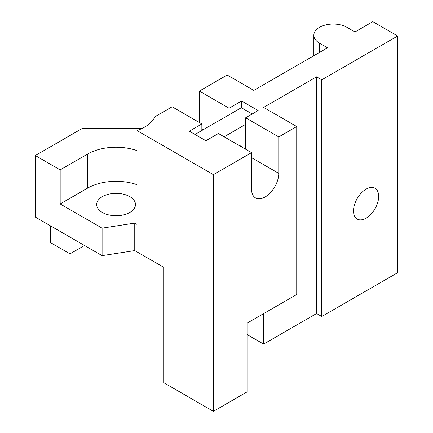 <?xml version="1.0" encoding="UTF-8"?>
<svg xmlns="http://www.w3.org/2000/svg" width="433" height="433" viewBox="0 0 433 433"><rect width="100%" height="100%" fill="white"/><g stroke="black" fill="none" stroke-linecap="round" stroke-linejoin="round"><path stroke-width="0.65" d="M263.605 313.627L263.605 344.111L247.037 334.547L247.037 323.191L296.729 294.5L296.729 126.544L278.771 136.915L278.771 173.373A19.252 11.117 -60 0 1 270.365 192.75A19.252 11.117 -60 0 1 255.53 197.908A19.252 11.117 -60 0 1 251.541 189.097L251.541 152.632L218.416 133.51L205.886 140.741L189.324 131.177L201.854 123.946L172.139 106.794L154.982 116.699A40.264 23.247 180 0 1 137.012 130.56L137.012 224.402L134.755 223.098L102.096 228.148L60.176 203.948L60.176 169.877L35.333 155.534L81.918 128.639L141.699 128.639M199.364 122.512L199.364 91.071L227.163 75.023L253.77 90.383L327.532 47.798L319.505 43.165A19.398 11.198 180 0 1 313.828 35.246A19.398 11.198 180 0 1 325.8 24.903A19.398 11.198 180 0 1 346.941 27.328L354.963 31.961L372.824 21.65L397.667 35.993L321.757 79.824L316.583 76.83L263.605 107.416L296.729 126.544M102.367 212.468A19.398 11.198 0 0 0 123.502 214.892A19.398 11.198 0 0 0 135.48 204.544A19.398 11.198 0 0 0 116.082 193.345A19.398 11.198 0 0 0 96.683 204.544A19.398 11.198 0 0 0 102.367 212.468M242.761 147.566A18.3 10.565 120 0 0 241.181 146.262A18.3 10.565 120 0 0 239.254 145.542M245.641 149.228L245.641 117.787L278.771 136.915M224.11 136.796L245.641 124.363M199.364 91.071L229.079 108.228L241.603 100.992L258.171 110.556L245.641 117.787M251.541 152.632L213.393 174.661L137.012 130.56M137.012 184.691A40.264 23.247 0 0 0 87.612 188.111L60.176 203.948M137.012 150.619A40.264 23.247 -0 0 0 87.612 154.04L60.176 169.877M35.333 155.534L35.333 217.095L102.096 255.643L134.755 250.593L134.755 223.098M102.096 255.643L102.096 228.148M70.011 237.122L70.011 253.857L50.342 242.502L50.342 225.766M229.079 108.228L229.079 114.799L201.854 130.522L201.854 123.946M252.217 113.993L241.343 107.72L229.079 114.799M201.854 130.522L195.018 134.463M241.603 100.992L241.603 107.866M263.605 344.111L316.583 313.524L321.757 316.512L397.667 272.687L397.667 35.993M353.517 210.914A17.791 10.268 -60 0 1 361.555 192.723A17.791 10.268 -60 0 1 375.395 188.507A17.791 10.268 -60 0 1 374.989 208.787A17.791 10.268 -60 0 1 357.626 219.282A17.791 10.268 -60 0 1 353.517 210.914M321.757 316.512L321.757 79.824M316.583 313.524L316.583 76.83M134.755 250.593L163.701 267.302L163.701 382.658L213.393 411.35L213.393 174.661M213.393 411.35L247.037 391.925L247.037 323.191M70.011 253.857L84.505 245.489M319.505 43.165L319.505 52.431M278.771 173.373L251.541 157.655M87.612 154.04L87.612 188.111M203.196 129.743L201.854 128.969M313.828 55.711L313.828 35.246"/></g></svg>
